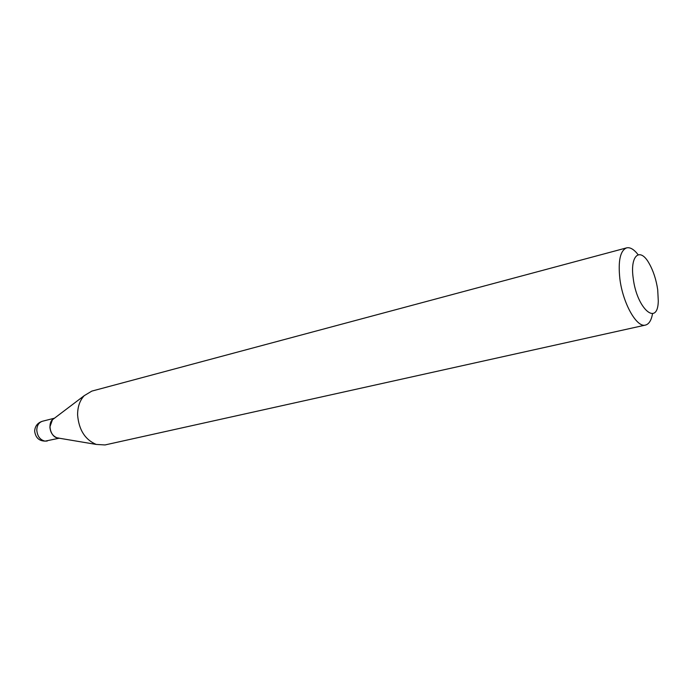 <?xml version="1.0" encoding="UTF-8"?>
<svg xmlns="http://www.w3.org/2000/svg" width="693" height="693" viewBox="0 0 693 693"><rect width="100%" height="100%" fill="white"/><g stroke="black" fill="none" stroke-linecap="round" stroke-linejoin="round"><path stroke-width="1.04" d="M56.861 437.742C52.633 435.958 50.312 432.345 49.896 426.905L52.451 419.733L54.097 418.485C46.734 421.855 50.078 437.638 58.247 438.045L96.18 444.421L104.989 444.949L645.495 325.069C649.003 324.133 651.351 320.339 652.546 313.678M57.467 437.846L58.558 438.028M53.829 418.693L52.945 419.36M657.709 289.761C656.21 279.634 653.326 270.816 649.064 263.305C639.951 246.838 629.85 255.327 633.211 278.214C636.824 309.009 657.83 326.94 658.289 301.005L657.709 289.761M638.123 254.712C633.982 249.359 630.145 247.072 626.611 247.869C620.244 250.571 617.991 260.828 619.845 278.647C622.738 303.179 636.737 327.98 645.495 325.069M626.611 247.869L91.814 391.112L84.251 395.651C79.782 400.45 77.564 406.886 77.607 414.968C78.837 429.799 85.022 439.613 96.18 444.421M54.478 418.2L42.438 421.249C38.843 422.444 36.963 425.415 36.79 430.145C37.379 436.33 40.151 439.994 45.106 441.146L59.364 438.167M42.438 421.249C37.613 422.799 35.014 426.074 34.65 431.089C35.638 438.409 39.847 441.718 47.271 441.017M52.451 419.733L84.251 395.651"/></g></svg>
